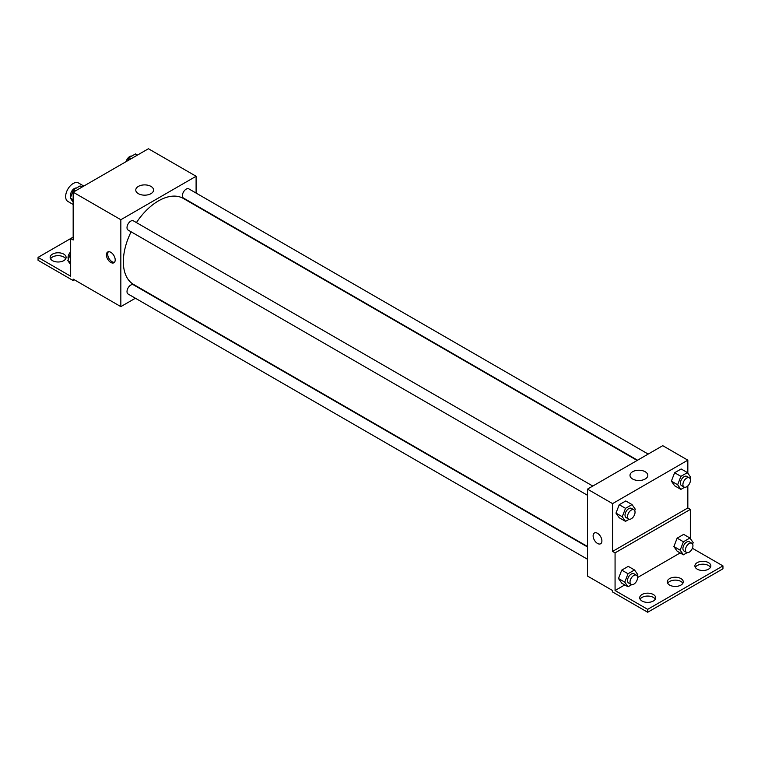 <?xml version="1.0" encoding="UTF-8"?>
<svg xmlns="http://www.w3.org/2000/svg" width="761" height="761" viewBox="0 0 761 761"><rect width="100%" height="100%" fill="white"/><g stroke="black" fill="none" stroke-linecap="round" stroke-linejoin="round"><path stroke-width="1.14" d="M83.815 186.055L78.497 182.982A10.644 6.145 120 0 0 70.297 185.836A10.644 6.145 120 0 0 65.646 196.547A10.644 6.145 120 0 0 67.853 201.418L73.17 204.49M73.17 237.109L70.668 238.554L70.668 276.214L38.05 257.38L70.668 238.554L73.17 240L73.17 192.2L148.433 148.747L196.1 176.267L196.1 193.066M110.802 262.45A6.212 3.586 60 0 1 106.749 256.98A6.212 3.586 60 0 1 107.701 252.005A6.212 3.586 60 0 1 113.912 255.591A6.212 3.586 60 0 1 113.912 262.764A6.212 3.586 60 0 1 110.802 262.45M38.05 257.38L38.05 260.281L73.17 280.562L73.17 279.106L120.837 306.626L120.837 219.72L73.17 192.2M592.8 486.06L133.432 220.852A5.317 3.073 120 0 0 129.332 222.279A5.317 3.073 120 0 0 127.011 227.634A5.317 3.073 120 0 0 128.114 230.069L587.473 495.278M587.473 546.95L133.432 284.814A5.317 3.073 120 0 0 129.332 286.241A5.317 3.073 120 0 0 127.011 291.596A5.317 3.073 120 0 0 128.114 294.031L587.473 559.24M135.391 298.236L120.837 306.626M120.837 219.72L196.1 176.267M648.191 454.079L188.833 188.871A5.317 3.073 120 0 0 184.733 190.298A5.317 3.073 120 0 0 182.402 195.653A5.317 3.073 120 0 0 183.506 198.088L637.547 460.224M637.147 460.453L183.306 198.431A49.674 28.68 120 0 0 136.438 222.583M131.12 231.801A49.674 28.68 120 0 0 123.349 261.727A49.674 28.68 120 0 0 133.641 284.471L587.473 546.493M150.963 186.397A8.894 5.137 180 0 1 153.57 190.031A8.894 5.137 180 0 1 144.676 195.168A8.894 5.137 180 0 1 135.772 190.031A8.894 5.137 180 0 1 141.27 185.284A8.894 5.137 180 0 1 150.963 186.397M108.395 251.758A6.212 3.586 -120 0 0 108.205 256.828A6.212 3.586 -120 0 0 112.067 261.727A6.212 3.586 -120 0 0 114.473 262.279M73.17 280.562L74.426 279.839M50.54 258.835A7.981 4.614 180 0 1 63.762 257.018A7.981 4.614 180 0 1 65.703 258.835M63.762 254.126A7.981 4.614 180 0 1 66.102 257.38A7.981 4.614 180 0 1 58.121 261.993A7.981 4.614 180 0 1 50.14 257.38A7.981 4.614 180 0 1 55.068 253.128A7.981 4.614 180 0 1 63.762 254.126M687.83 485.908L687.83 507.958L612.567 551.411L615.069 552.867L615.069 590.526L647.687 609.352L647.687 612.253L612.567 591.972L612.567 590.526L587.473 576.039L587.473 489.133L662.736 445.68L687.83 460.167L687.83 473.171M594.408 533.004A6.212 3.586 -120 0 0 593.456 537.979A6.212 3.586 -120 0 0 597.509 543.449A6.212 3.586 60 0 1 593.456 537.979A6.212 3.586 60 0 1 594.408 533.004A6.212 3.586 60 0 1 600.619 536.591A6.212 3.586 60 0 1 600.619 543.754A6.212 3.586 60 0 1 597.509 543.449A6.212 3.586 -120 0 0 600.619 543.754M612.567 551.411L612.567 503.62L587.473 489.133M671.373 481.133L674.636 485.775L671.373 481.133L674.636 472.733L671.373 481.133L677.642 484.757L680.905 476.357L687.421 472.591L690.684 477.233L690.113 478.698M681.152 468.976L674.636 472.733L681.152 468.976L687.421 472.591M615.982 513.114L619.235 517.756L615.982 513.114L619.235 504.714L615.982 513.114L622.251 516.738L625.513 508.338L632.03 504.572L635.292 509.214L634.722 510.679M625.761 500.957L619.235 504.714L625.761 500.957L632.03 504.572M612.567 503.62L687.83 460.167M645.195 471.744A8.894 5.137 180 0 1 647.801 475.368A8.894 5.137 180 0 1 638.907 480.505A8.894 5.137 180 0 1 630.003 475.368A8.894 5.137 180 0 1 635.502 470.621A8.894 5.137 180 0 1 645.195 471.744M687.83 507.958L690.332 509.413L690.332 538.579M692.396 548.262L722.95 565.899L722.95 568.8L647.687 612.253M722.95 565.899L647.687 609.352M667.701 583.278A7.981 4.614 180 0 1 680.924 581.471A7.981 4.614 180 0 1 682.864 583.278M695.297 567.345A7.981 4.614 180 0 1 702.879 564.186A7.981 4.614 180 0 1 710.46 567.345M640.106 599.211A7.981 4.614 180 0 1 647.687 596.053A7.981 4.614 180 0 1 655.269 599.211M690.332 509.413L615.069 552.867M618.493 578.531L621.747 583.164L618.493 578.531L621.747 570.132L618.493 578.531L624.762 582.146L628.015 573.746L634.541 569.989L637.794 574.622L637.233 576.087M628.263 566.365L621.747 570.132L628.263 566.365L634.541 569.989M673.885 546.55L677.138 551.183L673.885 546.55L677.138 538.151L673.885 546.55L680.153 550.165L683.416 541.765L689.932 538.008L693.195 542.641L692.624 544.105M683.663 534.384L677.138 538.151L683.663 534.384L689.932 538.008M680.182 552.933L637.547 577.551M624.781 584.914L615.069 590.526M680.924 578.579A7.981 4.614 180 0 1 683.264 581.832A7.981 4.614 180 0 1 675.283 586.446A7.981 4.614 180 0 1 667.302 581.832A7.981 4.614 180 0 1 672.229 577.58A7.981 4.614 180 0 1 680.924 578.579M697.238 569.161A7.981 4.614 180 0 1 694.898 565.899A7.981 4.614 180 0 1 702.879 561.295A7.981 4.614 180 0 1 710.86 565.899A7.981 4.614 180 0 1 705.932 570.16A7.981 4.614 180 0 1 697.238 569.161M642.046 601.028A7.981 4.614 180 0 1 639.706 597.765A7.981 4.614 180 0 1 647.687 593.161A7.981 4.614 180 0 1 655.668 597.765A7.981 4.614 180 0 1 650.741 602.027A7.981 4.614 180 0 1 642.046 601.028M629.195 519.24L625.513 521.371L622.251 516.738M633.942 509.813L631.43 508.367A5.317 3.073 120 0 0 627.33 509.794A5.317 3.073 120 0 0 625.009 515.149A5.317 3.073 120 0 0 626.113 517.585L628.615 519.031A5.317 3.073 120 0 0 633.942 515.958A5.317 3.073 120 0 0 633.942 509.813A5.317 3.073 120 0 0 629.842 511.24A5.317 3.073 120 0 0 627.511 516.595A5.317 3.073 120 0 0 628.615 519.031M625.513 521.371L619.235 517.756M625.513 508.338L619.235 504.714M684.596 487.259L680.905 489.39L677.642 484.757M689.333 477.832L686.822 476.386A5.317 3.073 120 0 0 682.722 477.813A5.317 3.073 120 0 0 680.401 483.168A5.317 3.073 120 0 0 681.504 485.604L684.015 487.05A5.317 3.073 120 0 0 689.333 483.977A5.317 3.073 120 0 0 689.333 477.832A5.317 3.073 120 0 0 685.233 479.259A5.317 3.073 120 0 0 682.912 484.614A5.317 3.073 120 0 0 684.015 487.05M680.905 489.39L674.636 485.775M680.905 476.357L674.636 472.733M631.706 584.657L628.015 586.788L624.762 582.146M636.453 575.221L633.942 573.775A5.317 3.073 120 0 0 629.842 575.202A5.317 3.073 120 0 0 627.511 580.557A5.317 3.073 120 0 0 628.615 582.993L631.126 584.448A5.317 3.073 120 0 0 636.453 581.375A5.317 3.073 120 0 0 636.453 575.221A5.317 3.073 120 0 0 632.343 576.648A5.317 3.073 120 0 0 630.022 582.003A5.317 3.073 120 0 0 631.126 584.448M628.015 586.788L621.747 583.164M628.015 573.746L621.747 570.132M687.097 552.676L683.416 554.807L680.153 550.165M691.844 543.24L689.333 541.794A5.317 3.073 120 0 0 685.233 543.221A5.317 3.073 120 0 0 682.912 548.576A5.317 3.073 120 0 0 684.015 551.012L686.517 552.457A5.317 3.073 120 0 0 691.844 549.385A5.317 3.073 120 0 0 691.844 543.24A5.317 3.073 120 0 0 687.744 544.667A5.317 3.073 120 0 0 685.423 550.022A5.317 3.073 120 0 0 686.517 552.457M683.416 554.807L677.138 551.183M683.416 541.765L677.138 538.151M73.17 202.141L70.316 198.079L73.579 189.679L80.095 185.922L82.074 187.063M73.17 199.724L70.316 198.079M75.558 190.821L73.579 189.679M76.404 188.043A5.317 3.073 120 0 0 72.552 190.069A5.317 3.073 120 0 0 70.564 195.044A5.317 3.073 120 0 0 70.887 196.614M127.829 160.647L128.97 157.698L135.487 153.941L137.475 155.082M130.949 158.84L128.97 157.698M131.805 156.062A5.317 3.073 120 0 0 126.136 161.627M70.668 264.657L67.805 260.595L70.668 253.242M70.668 262.241L67.805 260.595M70.668 251.91A5.317 3.073 120 0 0 68.052 257.56A5.317 3.073 120 0 0 68.376 259.13"/></g></svg>
